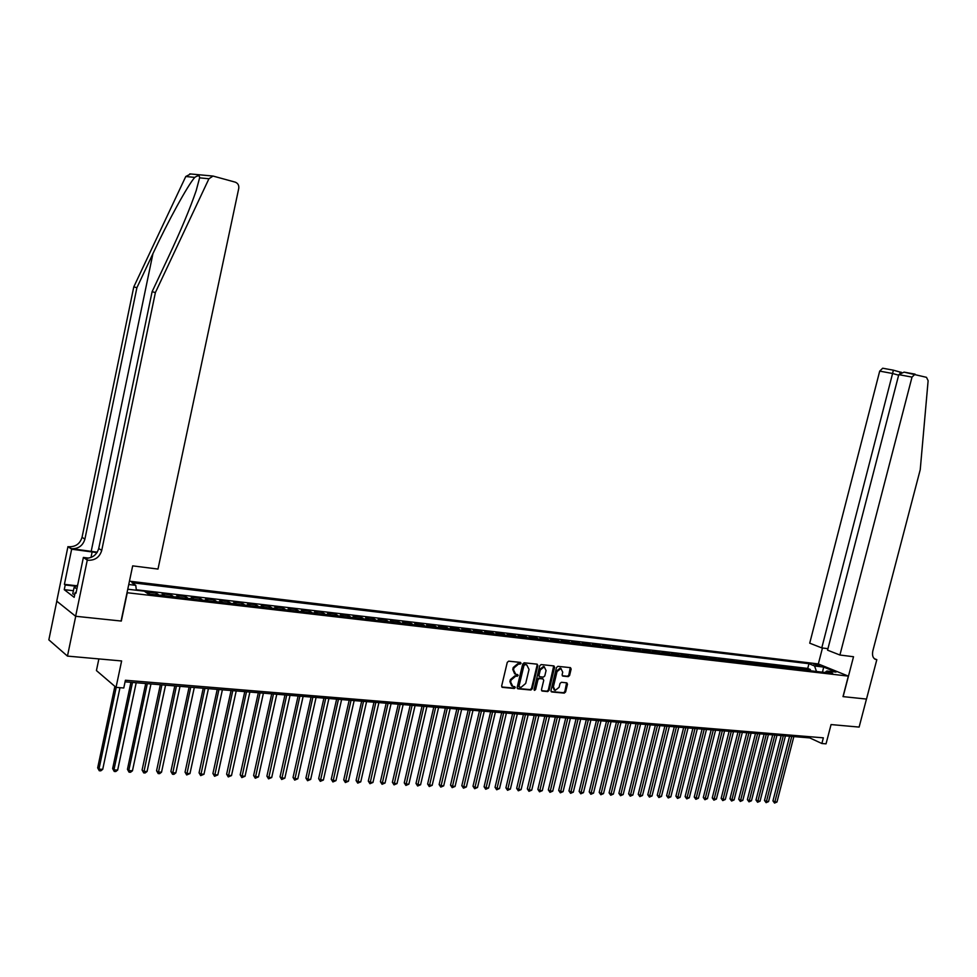 <?xml version="1.0" encoding="UTF-8"?>
<svg xmlns="http://www.w3.org/2000/svg" width="977" height="977" viewBox="0 0 977 977"><rect width="100%" height="100%" fill="white"/><g stroke="black" fill="none" stroke-linecap="round" stroke-linejoin="round"><path stroke-width="1.47" d="M521.034 663.407L520.546 662.418L508.687 661.173L507.258 662.369L501.665 685.964L502.361 687.356L514.281 688.48L515.27 687.637L514.781 686.66L512.852 686.452L510.629 682.007L511.105 680.041L515.636 676.218L518.152 675.534L517.663 674.557L515.758 674.338L513.523 669.856L513.987 667.902L518.531 664.079L521.034 663.407M514.671 673.861L512.778 669.465L513.243 667.511L517.786 663.701L519.3 663.859L520.24 662.382M501.812 686.978L513.536 688.077L514.488 686.636M511.753 685.964L509.896 681.604L510.36 679.65L514.903 675.828L516.418 675.974L517.358 674.521M813.633 663.933L819.825 666.009L813.633 663.933M568.223 676.634L569.591 675.473L571.142 669.037L570.483 667.657L557.867 666.338L556.487 667.511L550.943 690.58L551.7 691.96L564.242 693.12L565.61 691.948L567.478 684.193L566.831 682.838L561.384 682.3L560.016 683.473L559.088 687.332L555.144 690.434L553.385 686.782L557.037 671.602L560.932 668.512L562.728 672.188L562.129 674.716L562.789 676.084L568.223 676.634L567.466 676.255L568.834 675.083L570.238 667.633M874.354 658.718L876.821 659.67L866.501 699.068L843.004 696.613L848.341 676.121L127.266 592.734L121.307 621.054L75.718 616.279L67.462 656.104L121.624 660.953L116.043 687.368L123.774 687.991L125.41 680.248L823.355 737.83L821.877 743.509L826.041 743.839L831.061 724.568L859.125 727.083L866.465 699.068L843.127 696.625L853.519 656.739L839.915 655.017L912.017 377.098L898.791 374.643L827.556 650.169L839.915 655.017M537.838 665.557L537.142 664.165L524.148 662.797L522.732 663.981L517.151 687.417L517.834 688.797L530.877 690.018L532.27 688.834L537.838 665.557L536.935 664.14M541.136 664.58L553.935 665.923L554.618 667.315L549.062 690.397L547.682 691.582L542.15 691.057L541.478 689.689L543.737 680.31L542.968 678.905L539.341 678.551L537.948 679.736L535.604 689.542L534.553 690.36L534.077 689.396L539.744 665.764L541.136 664.58M67.462 656.104L48.85 639.85L56.8 601.197M810.092 670.747L810.409 669.526L805.414 668.94L808.333 670.149L805.756 670.246M801.751 669.77L802.056 668.549L797.012 667.963L799.931 669.172L797.317 669.257M793.324 668.793L793.642 667.572L788.549 666.973L791.468 668.195L788.818 668.28M784.824 667.816L785.142 666.583L780.012 665.984L782.919 667.193L780.244 667.279M776.263 666.815L776.581 665.581L771.403 664.971L774.297 666.192L771.598 666.277M767.617 665.813L767.934 664.568L762.707 663.957L765.614 665.178L762.866 665.264M758.897 664.8L759.214 663.554L753.951 662.931L756.833 664.165L754.073 664.238M750.104 663.774L750.421 662.528L745.109 661.905L747.991 663.127L745.195 663.212M741.238 662.748L741.555 661.49L736.194 660.867L739.064 662.088L736.231 662.174M732.286 661.71L732.603 660.44L727.193 659.817L730.063 661.05L727.193 661.124M723.261 660.66L723.578 659.39L718.119 658.754L720.977 659.988L718.083 660.061M714.15 659.609L714.468 658.327L708.972 657.68L711.818 658.925L708.875 658.986M704.954 658.535L705.284 657.252L699.727 656.605L702.573 657.851L699.593 657.912M695.685 657.46L696.015 656.165L690.409 655.518L693.243 656.764L690.226 656.825M686.33 656.373L686.66 655.078L681.006 654.419L683.827 655.665L680.786 655.726M676.89 655.274L677.22 653.979L671.517 653.308L674.325 654.566L671.248 654.627M667.364 654.175L667.694 652.868L661.93 652.196L664.739 653.454L661.624 653.503M657.753 653.051L658.083 651.744L652.27 651.061L655.066 652.318L651.903 652.38M648.056 651.928L648.374 650.609L642.512 649.925L645.308 651.183L642.109 651.232M638.262 650.792L638.592 649.461L632.669 648.777L635.453 650.047L632.217 650.084M628.382 649.644L628.712 648.313L622.74 647.617L625.5 648.887L622.227 648.923M618.404 648.484L618.734 647.153L612.701 646.444L615.461 647.714L612.152 647.763M608.341 647.311L608.671 645.968L602.589 645.26L605.337 646.542L601.966 646.579M598.18 646.139L598.51 644.783L592.367 644.075L595.103 645.345L591.696 645.382M587.922 644.942L588.252 643.587L582.048 642.866L584.783 644.148L581.327 644.185M577.566 643.745L577.895 642.377L571.643 641.645L574.354 642.939L570.861 642.964M567.112 642.524L567.442 641.156L561.128 640.423L563.827 641.706L560.297 641.742M556.56 641.303L556.89 639.923L550.515 639.178L553.202 640.472L549.624 640.497M545.911 640.069L546.241 638.689L539.805 637.932L542.479 639.227L538.852 639.251M535.152 638.824L535.481 637.431L528.984 636.662L531.647 637.969L527.971 637.981M524.295 637.554L524.625 636.161L518.054 635.392L520.704 636.699L516.992 636.711M513.328 636.283L513.658 634.879L507.026 634.11L509.664 635.404L505.903 635.416M502.251 635.001L502.581 633.584L495.889 632.803L498.502 634.11L494.692 634.122M491.065 633.694L491.394 632.278L484.641 631.496L487.242 632.803L483.383 632.803M479.768 632.388L480.11 630.959L473.271 630.165L475.86 631.472L471.952 631.484M468.362 631.057L468.704 629.628L461.803 628.822L464.38 630.141L460.411 630.141M456.845 629.725L457.175 628.284L450.214 627.466L452.766 628.797L448.761 628.785M445.207 628.37L445.536 626.929L438.502 626.098L441.042 627.429L436.988 627.417M433.446 627.002L433.788 625.549L426.68 624.718L429.208 626.049L425.093 626.037M421.575 625.634L421.917 624.169L414.737 623.326L417.24 624.657L413.076 624.645M409.583 624.242L409.925 622.764L402.671 621.922L405.15 623.253L400.936 623.228M397.468 622.825L397.81 621.348L390.47 620.493L392.949 621.836L388.663 621.812M385.219 621.409L385.561 619.919L378.16 619.052L380.603 620.395L376.267 620.371M372.848 619.968L373.19 618.478L365.716 617.598L368.146 618.942L363.749 618.917M360.354 618.514L360.696 617.024L353.137 616.133L355.543 617.476L351.097 617.44M347.727 617.049L348.068 615.547L340.423 614.655L342.817 615.998L338.298 615.962M334.964 615.571L335.306 614.057L327.588 613.153L329.957 614.509L325.378 614.46M322.068 614.069L322.41 612.542L314.606 611.639L316.951 612.994L312.322 612.945M309.037 612.555L309.379 611.028L301.49 610.1L303.81 611.468L299.121 611.407M295.86 611.028L296.202 609.489L288.227 608.561L290.535 609.917L285.772 609.856M282.548 609.489L282.89 607.938L274.83 606.998L277.102 608.353L272.278 608.292M269.09 607.926L269.432 606.363L261.286 605.41L263.534 606.778L258.649 606.705M255.473 606.338L255.827 604.775L247.584 603.81L249.819 605.178L244.861 605.105M241.722 604.739L242.064 603.163L233.747 602.198L235.945 603.566L230.914 603.493M227.824 603.127L228.166 601.539L219.752 600.562L221.926 601.942L216.821 601.856M213.755 601.502L214.11 599.902L205.597 598.913L207.747 600.293L202.581 600.196M199.54 599.841L199.894 598.242L191.284 597.24L193.409 598.62L188.17 598.522M185.166 598.18L185.52 596.568L176.813 595.543L178.901 596.935L173.588 596.837M170.633 596.483L170.987 594.871L162.182 593.845L164.246 595.225L158.86 595.115M155.941 594.785L156.283 593.149L147.38 592.111L149.933 594.089M129.452 581.193L818.225 663.92L848.341 676.121M810.409 669.526L807.735 668.427L808.956 663.701L131.932 582.695L135.766 585.333L136.353 590.23M808.956 663.701L814.562 665.984L823.672 667.071L836.031 672.091L826.908 671.016L832.66 673.361L148.211 593.882L144.242 591.158L127.767 589.229M128.756 584.502L135.766 585.333M156.283 593.149L158.335 594.541M170.987 594.871L173.063 596.251M185.52 596.568L187.621 597.948M199.894 598.242L202.031 599.622M214.11 599.902L216.271 601.282M228.166 601.539L230.352 602.919M242.064 603.163L244.287 604.543M255.827 604.775L258.062 606.143M269.432 606.363L271.691 607.731M282.89 607.938L285.174 609.294M296.202 609.489L298.51 610.845M309.379 611.028L311.712 612.384M322.41 612.542L324.767 613.898M335.306 614.057L337.688 615.4M348.068 615.547L350.474 616.89M360.696 617.024L363.114 618.368M373.19 618.478L375.632 619.821M385.561 619.919L388.028 621.262M397.81 621.348L400.289 622.691M409.925 622.764L412.416 624.095M421.917 624.169L424.433 625.5M433.788 625.549L436.328 626.88M445.536 626.929L448.089 628.248M457.175 628.284L459.752 629.603M468.704 629.628L471.28 630.947M480.11 630.959L482.711 632.278M491.394 632.278L494.02 633.584M502.581 633.584L505.207 634.891M513.658 634.879L516.296 636.186M524.625 636.161L527.287 637.456M535.481 637.431L538.156 638.726M546.241 638.689L548.927 639.972M556.89 639.923L559.589 641.217M567.442 641.156L570.153 642.451M577.895 642.377L580.619 643.66M588.252 643.587L590.987 644.869M598.51 644.783L601.258 646.066M608.671 645.968L611.419 647.25M618.734 647.153L621.494 648.423M628.712 648.313L631.484 649.583M638.592 649.461L641.376 650.731M648.374 650.609L651.171 651.867M658.083 651.744L660.879 653.002M667.694 652.868L670.503 654.114M677.22 653.979L680.041 655.225M686.66 655.078L689.493 656.324M696.015 656.165L698.848 657.411M705.284 657.252L708.13 658.498M714.468 658.327L717.326 659.56M723.578 659.39L726.448 660.623M732.603 660.44L735.473 661.673M741.555 661.49L744.437 662.724M750.421 662.528L753.316 663.749M759.214 663.554L762.109 664.775M767.934 664.568L770.829 665.789M776.581 665.581L779.475 666.79M785.142 666.583L788.048 667.792M793.642 667.572L796.56 668.781M802.056 668.549L804.987 669.758M807.735 668.427L136.291 589.754M98.872 658.913L96.43 670.564L116.043 687.368M125.08 681.836L809.738 737.904L821.877 743.509M810.043 736.731L809.738 737.904M317.562 613.556L316.951 612.994M330.568 615.058L329.957 614.509M343.44 616.56L342.817 615.998M356.165 618.038L355.543 617.476M368.769 619.491L368.146 618.942M381.238 620.945L380.603 620.395M393.584 622.373L392.949 621.836M405.797 623.802L405.15 623.253M417.887 625.207L417.24 624.657M429.856 626.587L429.208 626.049M441.714 627.967L441.042 627.429M453.438 629.335L452.766 628.797M465.052 630.678L464.38 630.141M476.544 632.009L475.86 631.472M487.926 633.328L487.242 632.803M499.186 634.647L498.502 634.11M510.348 635.942L509.664 635.404M521.4 637.224L520.704 636.699M532.343 638.494L531.647 637.969M543.175 639.752L542.479 639.227M553.91 640.997L553.202 640.472M564.535 642.231L563.827 641.706M575.062 643.452L574.354 642.939M585.492 644.661L584.783 644.148M595.823 645.858L595.103 645.345M606.058 647.055L605.337 646.542M616.194 648.227L615.461 647.714M626.233 649.4L625.5 648.887M636.174 650.548L635.453 650.047M646.041 651.696L645.308 651.183M655.799 652.831L655.066 652.318M665.484 653.955L664.739 653.454M675.07 655.066L674.325 654.566M684.572 656.165L683.827 655.665M693.988 657.265L693.243 656.764M703.318 658.351L702.573 657.851M712.563 659.414L711.818 658.925M721.734 660.489L720.977 659.988M730.82 661.539L730.063 661.05M739.821 662.589L739.064 662.088M748.748 663.627L747.991 663.127M757.602 664.653L756.833 664.165M766.371 665.667L765.614 665.178M775.066 666.68L774.297 666.192M783.688 667.682L782.919 667.193M792.225 668.671L791.468 668.195M800.7 669.66L799.931 669.172M826.908 671.016L824.906 672.469M809.103 670.625L808.333 670.149M816.503 671.492L814.562 665.984M823.672 667.071L822.5 672.188M517.297 688.419L530.132 689.615L531.525 688.431L537.094 665.178M524.918 664.751L523.928 665.581L519.031 686.135L519.52 687.1L521.181 687.258L525.687 683.448L529.033 669.44L526.798 664.958L524.173 664.36L523.183 665.19L523.928 665.581M518.848 686.709L518.298 685.732L523.183 665.19M524.173 664.36L525.773 664.531M541.612 690.69L546.937 691.191L548.317 690.006L553.715 665.899M542.711 678.746L538.596 678.16L537.203 679.345L534.859 689.139L535.604 689.542M534.101 689.957L534.859 689.139M546.07 670.552L544.238 666.839L540.293 669.953L538.999 675.351L539.683 676.731L543.395 677.11L544.787 675.925L546.07 670.552M544.421 666.876L543.493 666.448L539.536 669.575L540.293 669.953M539.28 676.524L538.254 674.96L539.536 669.575M562.263 675.73L567.466 676.255M561.091 668.537L560.175 668.121L556.279 671.223L557.037 671.602M554.228 689.994L552.628 686.391L556.279 671.223M551.077 691.569L563.485 692.73L564.853 691.557L566.587 682.801M114.871 686.355L97.676 767.873L98.958 769.155L102.719 769.339L119.976 687.686M116.214 687.381L98.958 769.155L99.288 770.755L97.676 767.873M102.719 769.339L100.802 770.829L99.288 770.755M74.74 594.553L72.75 593.869L74.057 587.568L77.684 584.979M76.951 588.569L74.057 587.568M97.273 552.176L71.602 548.695L67.95 546.631L56.739 601.148L75.632 616.267L121.075 621.03L132.677 565.866L157.993 569.066L238.754 188.39C239.109 185.312 237.936 183.236 235.237 182.149L213.023 176.055L208.931 178.754L155.392 292.563L101.718 550.454C99.642 557.171 95.111 560.432 88.15 560.261L87.271 560.151L75.632 616.267M155.392 292.563L152.107 291.696L168.484 256.89C180.843 230.572 190.075 208.467 196.206 190.576L199.601 177.851C199.711 175.335 198.099 175.176 194.765 177.387C187.682 185.386 168.129 221.071 152.937 253.641L136.902 287.702L84.889 539.17C82.862 545.716 78.429 548.891 71.602 548.695M136.902 287.702L133.788 286.884L82.056 537.265C80.029 543.786 75.62 546.949 68.817 546.741M88.15 560.261L85.219 558.209C92.156 558.392 96.662 555.144 98.738 548.451L152.107 291.696M194.765 177.387L185.777 176.507L133.788 286.884M87.271 560.151L83.387 557.427L75.986 593.198L75.156 592.55L76.096 592.66M73.409 590.706L64.25 589.668L74.167 597.326L75.156 592.55M64.25 589.668L65.215 584.967L64.409 584.344L71.651 549.208L67.95 546.631M97.004 552.616L71.651 549.208M83.387 557.427L88.724 558.111M185.777 176.507L190.6 173.967M64.409 584.344L76.585 585.76M75.962 586.212L65.215 584.967M915.083 374.142L904.067 372.127L926.489 377.33L928.126 380.7L920.236 469.668L872.815 650.975C871.911 655.701 873.035 658.571 876.186 659.585L876.821 659.67M818.335 663.969L822.463 647.983M821.767 647.898L892.587 373.495L879.703 371.113L809.725 643.171L821.767 647.898L827.946 648.691M879.703 371.113L882.695 368.219L893.357 370.173L892.587 373.495L898.645 375.192M915.046 374.142L912.017 377.098M882.695 368.219L893.357 370.173L900.098 372.066L899.915 373.031M904.067 372.127L898.791 374.643M130.93 682.312L112.648 768.606L113.943 769.888L117.667 770.059L136.206 682.752M132.493 682.447L113.943 769.888L114.26 771.476L112.648 768.606M117.667 770.059L115.75 771.549L114.26 771.476M145.72 683.534L127.45 769.326L128.769 770.597L132.457 770.78L150.971 683.961M147.295 683.656L128.769 770.597L129.074 772.184L127.45 769.326M132.457 770.78L130.539 772.257L129.074 772.184M160.338 684.73L142.092 770.047L143.436 771.317L147.075 771.488L165.577 685.158M161.938 684.853L143.717 772.892L142.092 770.047M147.075 771.488L145.17 772.954L143.717 772.892M174.798 685.915L156.564 770.755L157.932 772.013L161.535 772.184L180.012 686.342M176.422 686.049L158.189 773.576L156.564 770.755M161.535 772.184L159.63 773.65L158.189 773.576M189.111 687.087L170.89 771.451L172.27 772.709L175.836 772.88L194.301 687.503M190.747 687.222L172.514 774.26L170.89 771.451M175.836 772.88L173.943 774.334L172.514 774.26M203.253 688.235L185.044 772.148L186.448 773.393L189.978 773.564L208.419 688.663M204.901 688.382L186.68 774.944L185.044 772.148M189.978 773.564L186.68 774.944M217.236 689.383L199.064 772.831L200.48 774.077L203.973 774.248L222.39 689.811M218.921 689.518L200.7 775.616L199.064 772.831M203.973 774.248L200.7 775.616M231.085 690.519L212.925 773.503L214.366 774.749L217.81 774.92L236.214 690.934M232.77 690.654L214.561 776.275L212.925 773.503M217.81 774.92L214.561 776.275M244.775 691.643L226.627 774.175L228.093 775.408L231.5 775.579L249.88 692.058M246.485 691.777L228.276 776.935L226.627 774.175M231.5 775.579L228.276 776.935M258.319 692.754L240.195 774.834L241.673 776.068L245.044 776.239L263.411 693.169M260.041 692.888L241.832 777.582L240.195 774.834M245.044 776.239L241.832 777.582M271.716 693.853L253.617 775.494L255.107 776.727L258.453 776.886L276.784 694.268M273.462 693.988L255.266 778.229L253.617 775.494M258.453 776.886L255.266 778.229M284.979 694.928L266.904 776.141L268.406 777.362L271.716 777.521L290.022 695.343M286.737 695.074L268.541 778.864L266.904 776.141M271.716 777.521L268.541 778.864M298.095 696.003L280.045 776.788L281.559 777.997L284.832 778.156L303.126 696.418M299.866 696.149L281.681 779.487L280.045 776.788M284.832 778.156L281.681 779.487M311.077 697.065L293.039 777.423L294.578 778.632L297.814 778.791L316.084 697.48M312.86 697.212L294.688 780.11L293.039 777.423M297.814 778.791L294.688 780.11M323.912 698.128L305.911 778.058L307.462 779.255L310.662 779.414L328.907 698.531M325.72 698.274L307.56 780.721L305.911 778.058M310.662 779.414L307.56 780.721M336.625 699.166L318.649 778.681L320.212 779.878L323.387 780.025L341.608 699.569M338.445 699.312L320.297 781.331L318.649 778.681M323.387 780.025L320.297 781.331M349.204 700.191L331.252 779.292L332.839 780.489L335.966 780.635L354.162 700.594M351.036 700.338L332.901 781.942L331.252 779.292M335.966 780.635L332.901 781.942M361.661 701.217L343.733 779.902L345.333 781.087L348.435 781.246L366.595 701.62M363.505 701.364L345.382 782.54L343.733 779.902M348.435 781.246L345.382 782.54M373.983 702.219L356.08 780.501L357.692 781.685L360.757 781.844L378.905 702.622M375.84 702.378L357.729 783.127L356.08 780.501M360.757 781.844L357.729 783.127M386.184 703.22L368.305 781.099L369.929 782.284L372.97 782.43L391.081 703.623M388.052 703.379L369.953 783.713L368.305 781.099M372.97 782.43L369.953 783.713M398.262 704.209L380.407 781.698L382.044 782.87L385.048 783.017L403.135 704.612M400.143 704.368L382.056 784.287L380.407 781.698M385.048 783.017L382.056 784.287M410.206 705.186L392.388 782.284L394.036 783.456L397.016 783.591L415.078 705.589M412.099 705.345L394.036 784.861L392.388 782.284M397.016 783.591L394.036 784.861M422.04 706.163L404.246 782.858L405.907 784.03L408.862 784.165L426.888 706.554M423.945 706.31L405.895 785.435L404.246 782.858M408.862 784.165L405.895 785.435M433.764 707.116L415.994 783.432L417.667 784.592L420.586 784.739L438.588 707.507M435.681 707.275L417.643 785.996L415.994 783.432M420.586 784.739L417.643 785.996M445.353 708.069L427.621 784.006L429.306 785.154L432.188 785.3L450.165 708.459M447.283 708.227L429.269 786.546L427.621 784.006M432.188 785.3L429.269 786.546M456.845 709.009L439.125 784.568L440.822 785.716L443.692 785.85L461.632 709.4M458.787 709.168L440.786 787.096L439.125 784.568M443.692 785.85L440.786 787.096M468.215 709.937L450.531 785.129L452.241 786.265L455.074 786.412L472.99 710.328M470.169 710.096L452.18 787.645L450.531 785.129M455.074 786.412L452.18 787.645M479.475 710.865L461.816 785.679L463.538 786.815L466.347 786.949L484.238 711.256M481.441 711.024L463.477 788.183L461.816 785.679M466.347 786.949L463.477 788.183M490.625 711.769L473.002 786.229L474.724 787.364L477.509 787.499L495.376 712.16M492.591 711.94L474.651 788.72L473.002 786.229M477.509 787.499L474.651 788.72M501.677 712.685L484.079 786.766L485.813 787.902L488.561 788.024L506.391 713.063M503.656 712.844L485.728 789.245L484.079 786.766M488.561 788.024L485.728 789.245M512.607 713.576L495.046 787.303L496.792 788.427L499.516 788.561L517.322 713.955M514.598 713.735L496.695 789.77L495.046 787.303M499.516 788.561L496.695 789.77M523.44 714.456L505.903 787.828L507.661 788.952L510.36 789.086L528.13 714.846M525.443 714.627L507.552 790.295L505.903 787.828M510.36 789.086L507.552 790.295M534.175 715.335L516.662 788.354L518.433 789.477L521.107 789.599L538.84 715.726M536.178 715.506L518.311 790.808L516.662 788.354M521.107 789.599L518.311 790.808M544.8 716.214L527.324 788.879L529.094 789.99L531.744 790.124L549.453 716.593M546.815 716.373L528.972 791.321L527.324 788.879M531.744 790.124L528.972 791.321M555.327 717.069L537.875 789.392L539.658 790.503L542.284 790.637L559.968 717.448M557.342 717.24L539.524 791.822L537.875 789.392M542.284 790.637L539.524 791.822M565.756 717.924L548.341 789.904L550.124 791.016L552.726 791.138L570.373 718.303M567.784 718.095L549.978 792.323L548.341 789.904M552.726 791.138L549.978 792.323M576.088 718.767L558.697 790.417L560.493 791.517L563.082 791.639L580.692 719.145M578.115 718.938L560.346 792.823L558.697 790.417M563.082 791.639L560.346 792.823M586.322 719.609L568.968 790.918L570.776 792.005L573.328 792.139L590.902 719.988M588.362 719.78L570.605 793.312L568.968 790.918M573.328 792.139L570.605 793.312M596.458 720.44L579.129 791.407L580.949 792.506L583.477 792.628L601.026 720.818M598.51 720.611L580.778 793.8L579.129 791.407M583.477 792.628L580.778 793.8M606.497 721.258L589.216 791.907L591.036 792.994L593.54 793.116L611.065 721.637M608.561 721.429L590.853 794.277L589.216 791.907M593.54 793.116L590.853 794.277M616.45 722.076L599.194 792.396L601.026 793.471L603.505 793.593L620.993 722.455M618.514 722.247L600.831 794.753L599.194 792.396M603.505 793.593L600.831 794.753M626.318 722.882L609.086 792.872L610.93 793.959L613.385 794.081L630.837 723.261M628.394 723.053L610.735 795.229L609.086 792.872M613.385 794.081L610.735 795.229M636.088 723.688L618.893 793.361L620.737 794.435L623.179 794.545L640.594 724.055M638.164 723.859L620.529 795.693L618.893 793.361M623.179 794.545L620.529 795.693M645.773 724.482L628.614 793.837L630.458 794.899L632.876 795.022L650.267 724.849M647.861 724.653L630.25 796.17L628.614 793.837M632.876 795.022L630.25 796.17M655.372 725.264L638.237 794.301L640.094 795.363L642.487 795.486L659.841 725.63M657.46 725.435L639.874 796.621L638.237 794.301M642.487 795.486L639.874 796.621M664.885 726.045L647.775 794.765L649.644 795.828L652.013 795.95L669.343 726.412M666.973 726.216L649.412 797.085L647.775 794.765M652.013 795.95L649.412 797.085M674.301 726.815L657.24 795.229L659.109 796.292L661.466 796.402L678.746 727.181M676.402 726.986L658.877 797.537L657.24 795.229M661.466 796.402L658.877 797.537M683.644 727.584L666.607 795.693L668.488 796.743L670.82 796.853L688.077 727.938M685.756 727.755L668.244 797.977L666.607 795.693M670.82 796.853L668.244 797.977M692.901 728.341L675.901 796.145L677.782 797.195L680.102 797.305L697.322 728.695M695.013 728.512L677.537 798.429L675.901 796.145M680.102 797.305L677.537 798.429M702.084 729.086L685.109 796.597L687.002 797.635L689.286 797.757L706.481 729.453M704.197 729.269L686.746 798.868L685.109 796.597M689.286 797.757L686.746 798.868M711.183 729.831L694.244 797.037L696.137 798.087L698.408 798.197L715.567 730.198M713.295 730.014L695.868 799.308L694.244 797.037M698.408 798.197L695.868 799.308M720.196 730.576L703.293 797.488L705.186 798.527L707.446 798.636L724.568 730.93M722.321 730.747L704.918 799.736L703.293 797.488M707.446 798.636L704.918 799.736M729.135 731.309L712.257 797.916L714.163 798.954L716.397 799.064L733.483 731.663M731.26 731.48L713.882 800.163L712.257 797.916M716.397 799.064L713.882 800.163M737.989 732.029L721.16 798.356L723.065 799.381L725.276 799.491L742.337 732.384M740.126 732.213L722.772 800.59L721.16 798.356M725.276 799.491L722.772 800.59M746.782 732.75L729.978 798.783L731.883 799.809L734.081 799.919L751.105 733.104M748.919 732.921L731.59 801.018L729.978 798.783M734.081 799.919L731.59 801.018M755.49 733.458L738.71 799.21L740.627 800.236L742.801 800.346L759.801 733.812M757.627 733.642L740.334 801.433L738.71 799.21M742.801 800.346L740.334 801.433M764.124 734.167L747.381 799.638L749.298 800.664L751.46 800.761L768.411 734.521M766.273 734.35L749.005 801.848L747.381 799.638M751.46 800.761L749.005 801.848M772.685 734.875L755.978 800.053L757.896 801.079L760.045 801.177L776.959 735.217M774.834 735.046L757.59 802.251L755.978 800.053M760.045 801.177L757.59 802.251M781.173 735.571L764.49 800.481L766.432 801.482L768.545 801.592L785.435 735.913M783.322 735.742L766.115 802.667L764.49 800.481M768.545 801.592L766.115 802.667M789.587 736.255L772.941 800.884L774.883 801.897L776.984 801.995L793.837 736.609M791.749 736.438L774.553 803.07L772.941 800.884M776.984 801.995L774.553 803.07M149.408 593.503L147.295 593.259M517.786 663.701L518.531 664.079M513.243 667.511L513.987 667.902M512.778 669.465L513.523 669.856M516.418 675.974L517.163 676.365M514.903 675.828L515.636 676.218M510.36 679.65L511.105 680.041M509.896 681.604L510.629 682.007M513.536 688.077L514.281 688.48M501.848 687.039L502.471 687.381M519.3 663.859L520.045 664.238M531.525 688.431L532.27 688.834M530.132 689.615L530.877 690.018M518.298 685.732L519.031 686.135M553.861 666.925L554.618 667.315M548.317 690.006L549.062 690.397M546.937 691.191L547.682 691.582M542.211 678.526L542.968 678.905M538.596 678.16L539.341 678.551M537.203 679.345L537.948 679.736M538.254 674.96L538.999 675.351M552.628 686.391L553.385 686.782M566.721 683.802L567.478 684.193M564.853 691.557L565.61 691.948M563.485 692.73L564.242 693.12M570.385 668.659L571.142 669.037M568.834 675.083L569.591 675.473M152.937 253.641L91.215 551.236M84.889 539.17L82.056 537.265M98.738 548.451L101.718 550.454M208.931 178.754L199.601 177.851M90.983 557.476L92.143 551.871M900.098 372.066L901.417 372.31L900.098 372.066M874.659 658.95L876.381 659.622M526.053 664.568L526.798 664.958M542.308 678.539L543.053 678.93M543.493 666.448L544.238 666.839M560.175 668.121L560.932 668.512M213.023 176.055L189.782 173.894M874.818 659.06L876.186 659.585M900.098 372.09L893.357 370.198"/></g></svg>
